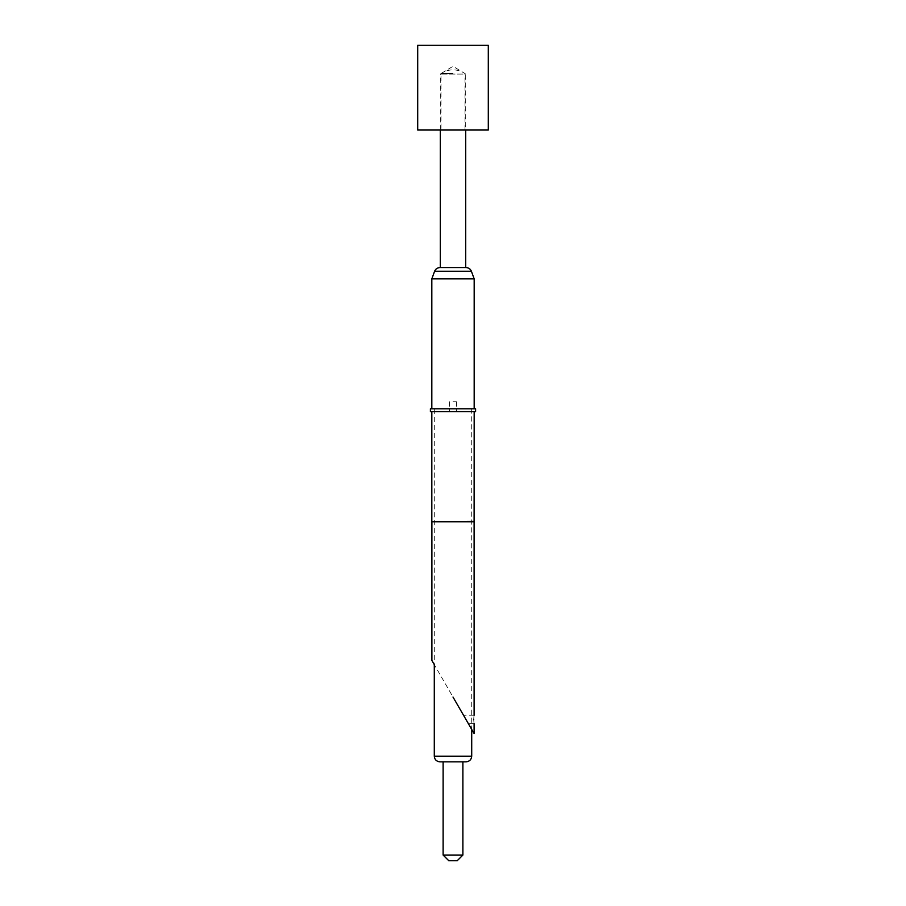 <?xml version="1.0" encoding="UTF-8"?>
<svg xmlns="http://www.w3.org/2000/svg" width="906" height="906" viewBox="0 0 906 906"><rect width="100%" height="100%" fill="white"/><g stroke="black" fill="none" stroke-linecap="round" stroke-linejoin="round"><path stroke-width="0.68" stroke-dasharray="4.53 3.4" d="M475.593 408.787L430.407 408.787M475.593 411.618L430.407 411.618M465.956 719.477C468.866 724.506 468.866 724.506 465.956 719.477C468.866 724.506 468.866 724.506 465.956 719.477C463.057 714.449 463.057 714.449 465.956 719.477C463.057 714.449 463.057 714.449 465.956 719.477M473.679 719.477C474.155 724.947 474.155 724.947 473.679 719.477C474.155 714.019 474.155 714.019 473.679 719.477M474.11 521.765L431.89 521.765M474.178 521.369L431.822 521.369M453 697.031L474.11 733.6L434.291 664.619L434.291 408.787L474.178 408.787L434.291 408.787M453 411.618L431.822 411.618L453 411.618M453 401.732L456.533 401.732L453 401.732M440.293 130.034L440.293 74.099A21.178 21.178 0 0 1 465.707 74.099L440.293 74.099L465.707 74.099L465.707 130.034M439.897 267.576L465.707 267.576M440.293 267.576L466.103 267.576M431.822 278.867L474.178 278.867M439.942 761.844L466.058 761.844M443.113 855.049L462.887 855.049M448.764 860.7L457.236 860.7M453 408.787L431.822 408.787L453 408.787M453 73.545L440.995 73.545L453 73.545M488.3 130.034L417.7 130.034M488.3 45.3L417.7 45.3M453 130.034L465.005 130.034L453 130.034M434.597 271.279L471.403 271.279M434.291 756.193L471.709 756.193M456.533 401.732L456.533 411.618M449.467 401.732L449.467 411.618M474.11 723.713L468.402 723.713M474.11 715.242L463.51 715.242M471.709 408.787L471.709 729.443M465.005 130.034L465.005 73.545L453 66.331L440.995 73.545L440.995 130.034"/><path stroke-width="1.36" d="M473.679 719.477C474.155 724.947 474.155 724.947 473.679 719.477C474.155 714.019 474.155 714.019 473.679 719.477M471.709 729.443L471.709 756.193L434.291 756.193L434.291 664.619L431.89 660.463L431.89 521.765L474.11 521.765L474.178 411.618M431.89 521.765L474.178 521.369M453 411.618L475.593 411.618L475.593 408.787L430.407 408.787L430.407 411.618L453 411.618M453 697.031L474.11 733.6L453 697.031M465.707 130.034L465.707 267.576L439.897 267.576C437.349 267.7 435.582 268.935 434.597 271.279L431.822 278.867L431.822 408.787M434.597 271.279L471.403 271.279C470.418 268.935 468.651 267.7 466.103 267.576L440.293 267.576L440.293 130.034M471.403 271.279L474.178 278.867L431.822 278.867M471.709 756.193C471.403 759.59 469.523 761.482 466.058 761.844L439.942 761.844C436.477 761.482 434.597 759.59 434.291 756.193M462.887 855.049L443.113 855.049L448.764 860.7L457.236 860.7L462.887 855.049L462.887 761.844M453 45.3L488.3 45.3L488.3 130.034L417.7 130.034L417.7 45.3L453 45.3M474.11 733.6L474.11 723.713M474.11 715.242L474.11 521.765M431.822 521.369L431.822 411.618M474.178 278.867L474.178 408.787M443.113 761.844L443.113 855.049"/></g></svg>
